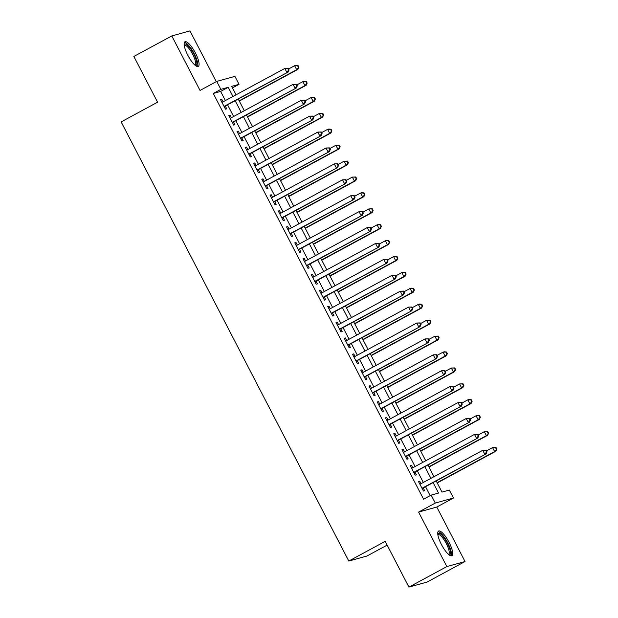 <?xml version="1.0" encoding="UTF-8"?>
<svg xmlns="http://www.w3.org/2000/svg" width="618" height="618" viewBox="0 0 618 618"><rect width="100%" height="100%" fill="white"/><g stroke="black" fill="none" stroke-linecap="round" stroke-linejoin="round"><path stroke-width="0.93" d="M449.047 542.31A14.005 3.886 61.6 0 0 438.556 531.055A14.005 3.886 61.6 0 0 441.383 544.435A14.005 3.886 61.6 0 0 451.882 555.69A14.005 3.886 61.6 0 0 449.047 542.31M195.435 53.04A14.005 3.886 61.6 0 0 184.936 41.785A14.005 3.886 61.6 0 0 187.772 55.164A14.005 3.886 61.6 0 0 198.27 66.42A14.005 3.886 61.6 0 0 195.435 53.04M436.177 480.92L441.978 492.106L449.348 490.059L453.473 498.015L435.288 503.06L431.163 495.103L438.541 493.056L433.11 482.581M436.779 507.046L418.602 512.083L446.845 566.582L408.915 587.1L427.1 582.056L465.03 561.538L436.779 507.046L453.473 498.015M387.146 545.099L366.968 556.015L348.791 561.051L121.151 121.901L157.567 102.202L133.859 56.462L171.789 35.944L200.039 90.437L216.725 81.406L234.91 76.369L239.035 84.326L231.665 86.365L236.045 94.817M216.277 81.653L189.973 30.9L171.789 35.944M232.453 87.887L239.035 84.326M446.845 566.582L465.03 561.538M421.02 483.701L419.707 481.167L418.479 481.507L423.43 491.055L424.659 490.715L423.214 487.934M412.778 467.787L411.464 465.261L410.236 465.601L415.18 475.149L416.408 474.802L414.972 472.021M404.527 451.882L403.214 449.348L401.986 449.688L406.938 459.236L408.166 458.896L406.721 456.107M396.277 435.968L394.972 433.434L393.736 433.774L398.687 443.322L399.916 442.982L398.471 440.201M388.034 420.055L386.721 417.521L385.493 417.868L390.437 427.409L391.665 427.069L390.228 424.288M379.784 404.141L378.471 401.615L377.243 401.955L382.194 411.503L383.423 411.163L381.978 408.374M371.534 388.235L370.228 385.702L369 386.041L373.944 395.59L375.172 395.25L373.728 392.461M363.291 372.322L361.978 369.788L360.75 370.128L365.694 379.676L366.93 379.336L365.485 376.555M355.041 356.408L353.728 353.882L352.499 354.222L357.451 363.77L358.679 363.423L357.235 360.642M346.791 340.503L345.485 337.969L344.257 338.309L349.201 347.857L350.429 347.517L348.985 344.728M338.548 324.589L337.235 322.055L336.007 322.395L340.958 331.943L342.187 331.603L340.742 328.822M330.298 308.676L328.985 306.149L327.756 306.489L332.708 316.03L333.936 315.69L332.492 312.909M322.055 292.77L320.742 290.236L319.514 290.576L324.458 300.124L325.686 299.784L324.241 296.995M313.805 276.856L312.492 274.322L311.263 274.662L316.215 284.21L317.443 283.871L315.999 281.082M305.555 260.943L304.241 258.409L303.013 258.749L307.965 268.297L309.193 267.957L307.749 265.176M297.312 245.029L295.999 242.503L294.771 242.843L299.715 252.391L300.943 252.051L299.498 249.263M289.062 229.124L287.749 226.59L286.52 226.93L291.472 236.478L292.7 236.138L291.256 233.349M280.811 213.21L279.498 210.676L278.27 211.016L283.222 220.564L284.45 220.224L283.005 217.443M272.569 197.297L271.256 194.77L270.027 195.11L274.971 204.651L276.2 204.311L274.763 201.53M264.319 181.391L263.005 178.857L261.777 179.197L266.729 188.745L267.957 188.405L266.512 185.616M256.068 165.477L254.755 162.943L253.527 163.283L258.478 172.831L259.707 172.492L258.262 169.711M247.826 149.564L246.512 147.03L245.284 147.378L250.228 156.918L251.456 156.578L250.02 153.797M239.575 133.65L238.262 131.124L237.034 131.464L241.986 141.012L243.214 140.672L241.769 137.884M231.325 117.744L230.02 115.211L228.784 115.551L233.735 125.099L234.964 124.759L233.519 121.97M225.385 100.587L220.634 91.425L213.264 93.465L423.577 499.205L431.163 495.103M430.167 495.644L425.524 486.683M423.33 482.457L417.274 470.777M415.08 466.544L409.023 454.863M406.829 450.63L400.781 438.95M398.587 434.724L392.53 423.036M390.337 418.811L384.28 407.131M382.086 402.897L376.038 391.217M373.844 386.984L367.787 375.304M365.593 371.078L359.537 359.398M357.343 355.165L351.294 343.484M349.1 339.251L343.044 327.571M340.85 323.345L334.794 311.665M332.608 307.432L326.551 295.752M324.357 291.518L318.301 279.838M316.107 275.605L310.051 263.925M307.864 259.699L301.808 248.019M299.614 243.786L293.558 232.105M291.364 227.872L285.307 216.192M283.121 211.966L277.065 200.286M274.871 196.053L268.815 184.373M266.621 180.139L260.572 168.459M258.378 164.226L252.322 152.546M250.128 148.32L244.071 136.64M241.877 132.406L235.829 120.726M233.635 116.493L227.579 104.813M223.083 101.831L221.769 99.297L220.541 99.637L225.485 109.185L226.713 108.845L225.276 106.064M418.602 512.083L435.288 503.06M213.264 93.465L220.85 89.363L216.725 81.406M408.915 587.1L385.207 541.353L348.791 561.051M238.239 99.05L244.295 110.73M246.482 114.963L252.538 126.644M254.732 130.869L260.788 142.549M262.982 146.783L269.031 158.463M271.225 162.696L277.281 174.376M279.475 178.602L285.531 190.282M287.725 194.516L293.774 206.196M295.968 210.429L302.024 222.109M304.218 226.343L310.275 238.023M312.469 242.248L318.517 253.928M320.711 258.162L326.767 269.842M328.961 274.075L335.018 285.755M337.212 289.981L343.26 301.661M345.454 305.895L351.511 317.575M353.705 321.808L359.761 333.488M361.955 337.722L368.004 349.402M370.197 353.627L376.254 365.308M378.448 369.541L384.504 381.221M386.69 385.454L392.747 397.135M394.941 401.36L400.997 413.04M403.191 417.274L409.247 428.954M411.433 433.187L417.49 444.867M419.684 449.093L425.74 460.781M427.934 465.006L433.983 476.687M232.971 96.478L228.22 87.323L220.85 89.363M430.916 478.347L424.86 466.667M422.666 462.442L416.609 450.761M414.415 446.528L408.367 434.848M406.173 430.615L400.116 418.934M397.922 414.709L391.866 403.029M389.672 398.795L383.623 387.115M381.43 382.882L375.373 371.202M373.179 366.968L367.123 355.288M364.937 351.063L358.88 339.382M356.686 335.149L350.63 323.469M348.436 319.236L342.38 307.555M340.194 303.33L334.137 291.65M331.943 287.416L325.887 275.736M323.693 271.503L317.644 259.823M315.45 255.589L309.394 243.909M307.2 239.684L301.144 228.003M298.95 223.77L292.901 212.09M290.707 207.857L284.651 196.176M282.457 191.951L276.401 180.271M274.207 176.037L268.158 164.357M265.964 160.124L259.908 148.444M257.714 144.218L251.657 132.538M249.463 128.305L243.415 116.624M241.221 112.391L235.164 100.711M220.634 91.425L228.22 87.323M220.672 99.892L221.769 99.297M228.915 115.805L230.02 115.211M237.165 131.719L238.262 131.124M245.416 147.625L246.512 147.03M253.658 163.538L254.755 162.943M261.908 179.452L263.005 178.857M270.159 195.358L271.256 194.77M278.401 211.271L279.498 210.676M286.652 227.185L287.749 226.59M294.902 243.098L295.999 242.503M303.144 259.004L304.241 258.409M311.395 274.917L312.492 274.322M319.645 290.831L320.742 290.236M327.888 306.737L328.985 306.149M336.138 322.65L337.235 322.055M344.388 338.564L345.485 337.969M352.631 354.469L353.728 353.882M360.881 370.383L361.978 369.788M369.131 386.296L370.228 385.702M377.374 402.21L378.471 401.615M385.624 418.116L386.721 417.521M393.867 434.029L394.972 433.434M402.117 449.943L403.214 449.348M410.367 465.848L411.464 465.261M418.61 481.762L419.707 481.167M224.179 106.659L288.088 72.082L224.048 106.404M288.583 70.058L286.86 72.422L284.798 68.443L288.251 68.335L287.756 68.467L288.583 70.058L289.077 69.927L288.251 68.335M221.986 102.426L284.798 68.443L287.756 68.467M288.088 72.082L289.077 69.927M239.29 101.074L297.915 69.355L296.686 69.695L294.624 65.717L288.591 68.984M239.158 100.819L296.686 69.695L298.903 67.2L298.077 65.608L297.59 65.747L298.409 67.339M297.59 65.747L294.624 65.717L298.077 65.608M298.903 67.2L297.915 69.355M184.141 44.65A12.121 3.36 -118.4 0 1 193.704 53.843A12.121 3.36 -118.4 0 1 195.435 65.523M194.894 65.075A11.224 3.113 61.6 0 0 194.971 65.044A11.224 3.113 61.6 0 0 192.7 54.322A11.224 3.113 61.6 0 0 184.288 45.299A11.224 3.113 61.6 0 0 184.218 45.346M197.466 66.543A13.913 3.862 61.6 0 0 194.199 53.704A13.913 3.862 61.6 0 0 184.403 42.387M437.753 533.921A12.121 3.36 -118.4 0 1 444.914 539.043A12.121 3.36 -118.4 0 1 450.483 552.871A12.121 3.36 -118.4 0 1 449.047 554.794M448.506 554.346A11.224 3.113 61.6 0 0 448.583 554.315A11.224 3.113 61.6 0 0 449.247 552.631A11.224 3.113 61.6 0 0 444.69 540.75A11.224 3.113 61.6 0 0 437.907 534.57A11.224 3.113 61.6 0 0 437.838 534.616M451.086 555.814A13.913 3.862 61.6 0 0 451.441 554.184A13.913 3.862 61.6 0 0 446.374 540.395A13.913 3.862 61.6 0 0 438.015 531.658M232.422 122.565L296.339 87.995L232.291 122.318M296.833 85.972L295.11 88.335L293.048 84.357L296.501 84.241L296.007 84.38L296.833 85.972L297.32 85.832L296.501 84.241M230.228 118.339L293.048 84.357L296.007 84.38M296.339 87.995L297.32 85.832M240.672 138.478L304.581 103.901L240.541 138.223M305.076 101.885L303.353 104.249L301.29 100.27L304.744 100.155L304.257 100.294L305.076 101.885L305.57 101.746L304.744 100.155M238.478 134.245L301.29 100.27L304.257 100.294M304.581 103.901L305.57 101.746M248.923 154.392L312.832 119.815L248.791 154.137M313.326 117.791L311.603 120.155L309.541 116.176L312.994 116.068L312.499 116.199L313.326 117.791L313.82 117.659L312.994 116.068M246.729 150.159L309.541 116.176L312.499 116.199M312.832 119.815L313.82 117.659M257.165 170.298L321.082 135.728L257.034 170.05M321.576 133.704L319.854 136.068L317.791 132.09L321.244 131.982L320.75 132.113L321.576 133.704L322.063 133.565L321.244 131.982M254.971 166.072L317.791 132.09L320.75 132.113M321.082 135.728L322.063 133.565M247.532 116.987L306.165 85.269L304.937 85.608L302.874 81.63L296.833 84.898M247.401 116.732L304.937 85.608L307.154 83.113L306.327 81.522L305.833 81.653L306.659 83.245M305.833 81.653L302.874 81.63L304.102 81.29L306.327 81.522M307.154 83.113L306.165 85.269M255.782 132.893L314.415 101.182L313.187 101.522L311.124 97.544L305.083 100.811M255.651 132.646L313.187 101.522L315.396 99.019L314.57 97.428L314.083 97.567L314.91 99.158M314.083 97.567L311.124 97.544L314.57 97.428M315.396 99.019L314.415 101.182M264.033 148.807L322.658 117.088L321.43 117.435L319.367 113.457L313.334 116.717M263.901 148.552L321.43 117.435L323.647 114.933L322.82 113.341L322.333 113.48L323.152 115.072M322.333 113.48L319.367 113.457L322.82 113.341M323.647 114.933L322.658 117.088M272.275 164.72L330.908 133.001L329.68 133.341L327.617 129.363L321.576 132.631M272.144 164.465L329.68 133.341L331.897 130.846L331.07 129.255L330.576 129.386L331.402 130.977M330.576 129.386L327.617 129.363L328.846 129.023L331.07 129.255M331.897 130.846L330.908 133.001M265.416 186.211L329.324 151.642L265.284 185.956M329.819 149.618L328.096 151.982L326.034 148.003L329.487 147.887L329 148.026L329.819 149.618L330.313 149.479L329.487 147.887M263.222 181.978L326.034 148.003L329 148.026M329.324 151.642L330.313 149.479M280.526 180.626L339.158 148.915L337.93 149.255L335.868 145.276L329.827 148.544M280.394 180.379L337.93 149.255L340.139 146.752L339.313 145.16L338.826 145.3L339.653 146.891M338.826 145.3L335.868 145.276L339.313 145.16M340.139 146.752L339.158 148.915M273.658 202.125L337.575 167.548L273.527 201.87M338.069 165.531L336.346 167.887L334.284 163.909L337.737 163.801L337.243 163.94L338.069 165.531L338.564 165.392L337.737 163.801M271.472 197.891L334.284 163.909L337.243 163.94M337.575 167.548L338.564 165.392M288.768 196.539L347.401 164.828L346.173 165.168L344.11 161.19L338.077 164.458M288.645 196.285L346.173 165.168L348.39 162.665L347.563 161.074L347.069 161.213L347.895 162.804M347.069 161.213L344.11 161.19L347.563 161.074M348.39 162.665L347.401 164.828M281.908 218.038L345.825 183.461L281.777 217.783M346.319 181.437L344.597 183.801L342.534 179.823L345.98 179.714L345.493 179.846L346.319 181.437L346.806 181.306L345.98 179.714M279.715 213.805L342.534 179.823L345.493 179.846M345.825 183.461L346.806 181.306M297.019 212.453L355.651 180.734L354.423 181.074L352.36 177.096L346.319 180.363M296.887 212.198L354.423 181.074L356.64 178.579L355.813 176.987L355.319 177.127L356.146 178.718M355.319 177.127L352.36 177.096L355.813 176.987M356.64 178.579L355.651 180.734M290.159 233.944L354.068 199.375L290.027 233.689M354.562 197.351L352.839 199.714L350.777 195.736L354.23 195.62L353.743 195.759L354.562 197.351L355.056 197.212L354.23 195.62M287.965 229.718L350.777 195.736L353.743 195.759M354.068 199.375L355.056 197.212M305.269 228.366L363.902 196.648L362.673 196.987L360.611 193.009L354.57 196.277M305.137 228.112L362.673 196.987L364.883 194.492L364.056 192.901L363.569 193.032L364.396 194.624M363.569 193.032L360.611 193.009L361.839 192.669L364.056 192.901M364.883 194.492L363.902 196.648M298.401 249.857L362.318 215.28L298.27 249.602M362.812 213.264L361.09 215.62L359.027 211.65L362.48 211.534L361.986 211.673L362.812 213.264L363.307 213.125L362.48 211.534M296.215 245.624L359.027 211.65L361.986 211.673M362.318 215.28L363.307 213.125M313.511 244.272L372.144 212.561L370.916 212.901L368.853 208.923L362.82 212.19M313.38 244.025L370.916 212.901L373.133 210.398L372.306 208.807L371.812 208.946L372.639 210.537M371.812 208.946L368.853 208.923L372.306 208.807M373.133 210.398L372.144 212.561M306.652 265.771L370.568 231.194L306.52 265.516M371.063 229.17L369.34 231.534L367.277 227.555L370.723 227.447L370.236 227.579L371.063 229.17L371.549 229.039L370.723 227.447M304.458 261.538L367.277 227.555L370.236 227.579M370.568 231.194L371.549 229.039M321.762 260.186L380.394 228.467L379.166 228.807L377.104 224.836L371.063 228.096M321.63 259.931L379.166 228.807L381.376 226.312L380.557 224.72L380.062 224.859L380.889 226.451M380.062 224.859L377.104 224.836L378.332 224.489L380.557 224.72M381.376 226.312L380.394 228.467M314.902 281.677L378.811 247.107L314.771 281.429M379.305 245.083L377.583 247.447L375.52 243.469L378.973 243.353L378.479 243.492L379.305 245.083L379.8 244.944L378.973 243.353M312.708 277.451L375.52 243.469L378.479 243.492M378.811 247.107L379.8 244.944M330.012 276.099L388.645 244.38L387.416 244.72L385.354 240.742L379.313 244.01M329.881 275.844L387.416 244.72L389.626 242.225L388.799 240.634L388.313 240.765L389.131 242.356M388.313 240.765L385.354 240.742L386.582 240.402L388.799 240.634M389.626 242.225L388.645 244.38M323.144 297.59L387.061 263.021L323.013 297.335M387.556 260.997L385.833 263.361L383.77 259.382L387.223 259.266L386.729 259.406L387.556 260.997L388.042 260.858L387.223 259.266M320.951 293.357L383.77 259.382L386.729 259.406M387.061 263.021L388.042 260.858M338.255 292.005L396.887 260.294L395.659 260.634L393.596 256.655L387.563 259.923M338.123 291.758L395.659 260.634L397.876 258.131L397.05 256.54L396.555 256.679L397.382 258.27M396.555 256.679L393.596 256.655L397.05 256.54M397.876 258.131L396.887 260.294M331.395 313.504L395.311 278.927L331.263 313.249M395.806 276.903L394.083 279.266L392.021 275.288L395.466 275.18L394.979 275.319L395.806 276.903L396.292 276.771L395.466 275.18M329.201 309.27L392.021 275.288L394.979 275.319M395.311 278.927L396.292 276.771M346.505 307.918L405.138 276.2L403.909 276.547L401.847 272.569L395.806 275.837M346.374 307.664L403.909 276.547L406.119 274.044L405.3 272.453L404.805 272.592L405.632 274.183M404.805 272.592L401.847 272.569L405.3 272.453M406.119 274.044L405.138 276.2M339.645 329.409L403.554 294.84L339.514 329.162M404.048 292.816L402.326 295.18L400.263 291.202L403.716 291.093L403.222 291.225L404.048 292.816L404.543 292.685L403.716 291.093M337.451 325.184L400.263 291.202L403.222 291.225M403.554 294.84L404.543 292.685M354.755 323.832L413.388 292.113L412.152 292.453L410.097 288.475L404.056 291.742M354.624 323.577L412.152 292.453L414.369 289.958L413.542 288.367L413.056 288.498L413.875 290.089M413.056 288.498L410.097 288.475L411.325 288.135L413.542 288.367M414.369 289.958L413.388 292.113M347.888 345.323L411.804 310.754L347.756 345.068M412.299 308.73L410.576 311.093L408.513 307.115L411.967 306.999L411.472 307.138L412.299 308.73L412.785 308.591L411.967 306.999M345.694 341.09L408.513 307.115L411.472 307.138M411.804 310.754L412.785 308.591M362.998 339.745L421.63 308.027L420.402 308.367L418.34 304.388L412.306 307.656M362.866 339.491L420.402 308.367L422.619 305.871L421.793 304.28L421.298 304.411L422.125 306.003M421.298 304.411L418.34 304.388L419.568 304.048L421.793 304.28M422.619 305.871L421.63 308.027M356.138 361.236L420.055 326.659L356.007 360.982M420.541 324.643L418.819 326.999L416.764 323.029L420.209 322.913L419.722 323.052L420.541 324.643L421.036 324.504L420.209 322.913M353.944 357.003L416.764 323.029L419.722 323.052M420.055 326.659L421.036 324.504M371.248 355.651L429.881 323.94L428.653 324.28L426.59 320.302L420.549 323.569M371.117 355.404L428.653 324.28L430.862 321.777L430.043 320.186L429.549 320.325L430.375 321.916M429.549 320.325L426.59 320.302L430.043 320.186M430.862 321.777L429.881 323.94M364.388 377.15L428.297 342.573L364.257 376.895M428.792 340.549L427.069 342.913L425.006 338.934L428.459 338.826L427.965 338.958L428.792 340.549L429.286 340.418L428.459 338.826M362.194 372.917L425.006 338.934L427.965 338.958M428.297 342.573L429.286 340.418M379.498 371.565L438.123 339.846L436.895 340.186L434.84 336.207L428.799 339.475M379.367 371.31L436.895 340.186L439.112 337.691L438.286 336.099L437.799 336.238L438.618 337.83M437.799 336.238L434.84 336.207L438.286 336.099M439.112 337.691L438.123 339.846M372.631 393.056L436.547 358.486L372.499 392.809M437.042 356.462L435.319 358.826L433.257 354.848L436.71 354.732L436.215 354.871L437.042 356.462L437.529 356.323L436.71 354.732M370.437 388.83L433.257 354.848L436.215 354.871M436.547 358.486L437.529 356.323M387.741 387.478L446.374 355.759L445.145 356.099L443.083 352.121L437.042 355.389M387.61 387.223L445.145 356.099L447.362 353.604L446.536 352.013L446.041 352.144L446.868 353.735M446.041 352.144L443.083 352.121L444.311 351.781L446.536 352.013M447.362 353.604L446.374 355.759M380.881 408.969L444.79 374.392L380.75 408.714M445.284 372.376L443.562 374.74L441.507 370.761L444.952 370.645L444.466 370.785L445.284 372.376L445.779 372.237L444.952 370.645M378.687 404.736L441.507 370.761L444.466 370.785M444.79 374.392L445.779 372.237M395.991 403.384L454.624 371.673L453.396 372.013L451.333 368.034L445.292 371.302M395.86 403.137L453.396 372.013L455.605 369.51L454.786 367.919L454.292 368.058L455.118 369.649M454.292 368.058L451.333 368.034L454.786 367.919M455.605 369.51L454.624 371.673M389.131 424.883L453.04 390.306L389 424.628M453.535 388.282L451.812 390.646L449.75 386.667L453.203 386.559L452.708 386.69L453.535 388.282L454.029 388.15L453.203 386.559M386.938 420.649L449.75 386.667L452.708 386.69M453.04 390.306L454.029 388.15M404.242 419.298L462.867 387.579L461.638 387.926L459.576 383.948L453.542 387.208M404.11 419.043L461.638 387.926L463.855 385.423L463.029 383.832L462.542 383.971L463.361 385.562M462.542 383.971L459.576 383.948L463.029 383.832M463.855 385.423L462.867 387.579M397.374 440.788L461.291 406.219L397.243 440.541M461.785 404.195L460.062 406.559L458 402.581L461.453 402.472L460.958 402.604L461.785 404.195L462.272 404.064L461.453 402.472M395.18 436.563L458 402.581L460.958 402.604M461.291 406.219L462.272 404.064M412.484 435.211L471.117 403.492L469.889 403.832L467.826 399.854L461.785 403.121M412.353 434.956L469.889 403.832L472.106 401.337L471.279 399.746L470.785 399.877L471.611 401.468M470.785 399.877L467.826 399.854L469.054 399.514L471.279 399.746M472.106 401.337L471.117 403.492M405.624 456.702L469.533 422.133L405.493 456.447M470.028 420.109L468.305 422.473L466.242 418.494L469.695 418.378L469.209 418.517L470.028 420.109L470.522 419.97L469.695 418.378M403.43 452.469L466.242 418.494L469.209 418.517M469.533 422.133L470.522 419.97M420.734 451.125L479.367 419.406L478.139 419.746L476.076 415.767L470.035 419.035M420.603 450.87L478.139 419.746L480.348 417.243L479.529 415.659L479.035 415.79L479.862 417.382M479.035 415.79L476.076 415.767L477.305 415.427L479.529 415.659M480.348 417.243L479.367 419.406M413.875 472.615L477.784 438.038L413.743 472.361M478.278 436.022L476.555 438.378L474.493 434.4L477.946 434.292L477.451 434.431L478.278 436.022L478.772 435.883L477.946 434.292M411.681 468.382L474.493 434.4L477.451 434.431M477.784 438.038L478.772 435.883M428.985 467.03L487.61 435.319L486.381 435.659L484.319 431.681L478.286 434.948M428.853 466.775L486.381 435.659L488.599 433.156L487.772 431.565L487.285 431.704L488.104 433.295M487.285 431.704L484.319 431.681L487.772 431.565M488.599 433.156L487.61 435.319M422.117 488.529L486.034 453.952L421.986 488.274M486.528 451.928L484.806 454.292L482.743 450.313L486.196 450.205L485.702 450.337L486.528 451.928L487.015 451.797L486.196 450.205M419.923 484.296L482.743 450.313L485.702 450.337M486.034 453.952L487.015 451.797M437.227 482.944L495.86 451.225L494.632 451.565L492.569 447.586L486.528 450.854M437.096 482.689L494.632 451.565L496.849 449.07L496.022 447.478L495.528 447.617L496.354 449.209M495.528 447.617L492.569 447.586L496.022 447.478M496.849 449.07L495.86 451.225"/></g></svg>
